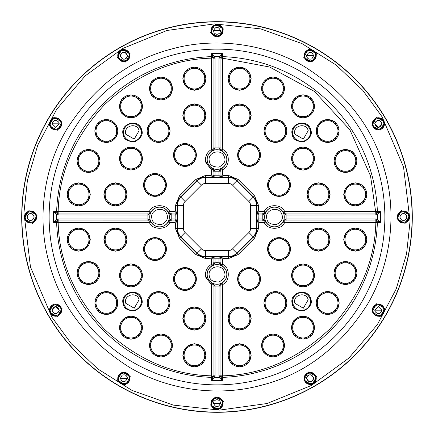 <?xml version="1.0" encoding="UTF-8"?>
<svg xmlns="http://www.w3.org/2000/svg" width="434" height="434" viewBox="0 0 434 434"><rect width="100%" height="100%" fill="white"/><g stroke="black" fill="none" stroke-linecap="round" stroke-linejoin="round"><path stroke-width="0.65" d="M195.251 154.981A10.313 10.313 0 0 1 184.938 165.3A10.313 10.313 0 0 1 174.625 154.981A10.313 10.313 0 0 1 184.938 144.668A10.313 10.313 0 0 1 195.251 154.981M204.734 115.498A10.313 10.313 0 0 1 194.421 125.811A10.313 10.313 0 0 1 184.103 115.498A10.313 10.313 0 0 1 194.421 105.18A10.313 10.313 0 0 1 204.734 115.498M168.897 130.976A10.313 10.313 0 0 1 158.578 141.289A10.313 10.313 0 0 1 148.265 130.976A10.313 10.313 0 0 1 158.578 120.663A10.313 10.313 0 0 1 168.897 130.976M165.3 184.938A10.313 10.313 0 0 1 154.981 195.251A10.313 10.313 0 0 1 144.668 184.938A10.313 10.313 0 0 1 154.981 174.625A10.313 10.313 0 0 1 165.3 184.938M141.289 158.578A10.313 10.313 0 0 1 130.976 168.897A10.313 10.313 0 0 1 120.663 158.578A10.313 10.313 0 0 1 130.976 148.265A10.313 10.313 0 0 1 141.289 158.578M125.811 194.421A10.313 10.313 0 0 1 115.498 204.734A10.313 10.313 0 0 1 105.18 194.421A10.313 10.313 0 0 1 115.498 184.103A10.313 10.313 0 0 1 125.811 194.421M88.992 194.421A10.313 10.313 0 0 1 78.679 204.734A10.313 10.313 0 0 1 68.36 194.421A10.313 10.313 0 0 1 78.679 184.103A10.313 10.313 0 0 1 88.992 194.421M98.843 160.971A10.313 10.313 0 0 1 88.531 171.284A10.313 10.313 0 0 1 78.218 160.971A10.313 10.313 0 0 1 88.531 150.658A10.313 10.313 0 0 1 98.843 160.971M116.654 130.992A10.313 10.313 0 0 1 106.335 141.305A10.313 10.313 0 0 1 96.022 130.992A10.313 10.313 0 0 1 106.335 120.679A10.313 10.313 0 0 1 116.654 130.992M141.305 106.335A10.313 10.313 0 0 1 130.992 116.654A10.313 10.313 0 0 1 120.679 106.335A10.313 10.313 0 0 1 130.992 96.022A10.313 10.313 0 0 1 141.305 106.335M171.284 88.531A10.313 10.313 0 0 1 160.971 98.843A10.313 10.313 0 0 1 150.658 88.531A10.313 10.313 0 0 1 160.971 78.218A10.313 10.313 0 0 1 171.284 88.531M204.734 78.679A10.313 10.313 0 0 1 194.421 88.992A10.313 10.313 0 0 1 184.103 78.679A10.313 10.313 0 0 1 194.421 68.36A10.313 10.313 0 0 1 204.734 78.679M115.498 249.897A10.313 10.313 0 0 0 125.811 239.579A10.313 10.313 0 0 0 115.498 229.266A10.313 10.313 0 0 0 105.18 239.579A10.313 10.313 0 0 0 115.498 249.897M78.679 249.897A10.313 10.313 0 0 0 88.992 239.579A10.313 10.313 0 0 0 78.679 229.266A10.313 10.313 0 0 0 68.36 239.579A10.313 10.313 0 0 0 78.679 249.897M194.421 365.64A10.313 10.313 0 0 0 204.734 355.321A10.313 10.313 0 0 0 194.421 345.008A10.313 10.313 0 0 0 184.103 355.321A10.313 10.313 0 0 0 194.421 365.64M160.971 355.782A10.313 10.313 0 0 0 171.284 345.469A10.313 10.313 0 0 0 160.971 335.156A10.313 10.313 0 0 0 150.658 345.469A10.313 10.313 0 0 0 160.971 355.782M130.992 337.977A10.313 10.313 0 0 0 141.305 327.665A10.313 10.313 0 0 0 130.992 317.346A10.313 10.313 0 0 0 120.679 327.665A10.313 10.313 0 0 0 130.992 337.977M106.335 313.321A10.313 10.313 0 0 0 116.654 303.008A10.313 10.313 0 0 0 106.335 292.695A10.313 10.313 0 0 0 96.022 303.008A10.313 10.313 0 0 0 106.335 313.321M88.531 283.342A10.313 10.313 0 0 0 98.843 273.029A10.313 10.313 0 0 0 88.531 262.716A10.313 10.313 0 0 0 78.218 273.029A10.313 10.313 0 0 0 88.531 283.342M130.976 285.735A10.313 10.313 0 0 0 141.289 275.422A10.313 10.313 0 0 0 130.976 265.103A10.313 10.313 0 0 0 120.663 275.422A10.313 10.313 0 0 0 130.976 285.735M154.981 259.375A10.313 10.313 0 0 0 165.3 249.062A10.313 10.313 0 0 0 154.981 238.749A10.313 10.313 0 0 0 144.668 249.062A10.313 10.313 0 0 0 154.981 259.375M158.578 313.337A10.313 10.313 0 0 0 168.897 303.024A10.313 10.313 0 0 0 158.578 292.711A10.313 10.313 0 0 0 148.265 303.024A10.313 10.313 0 0 0 158.578 313.337M194.421 328.82A10.313 10.313 0 0 0 204.734 318.502A10.313 10.313 0 0 0 194.421 308.189A10.313 10.313 0 0 0 184.103 318.502A10.313 10.313 0 0 0 194.421 328.82M184.938 289.332A10.313 10.313 0 0 0 195.251 279.019A10.313 10.313 0 0 0 184.938 268.7A10.313 10.313 0 0 0 174.625 279.019A10.313 10.313 0 0 0 184.938 289.332M238.749 279.019A10.313 10.313 0 0 1 249.062 268.7A10.313 10.313 0 0 1 259.375 279.019A10.313 10.313 0 0 1 249.062 289.332A10.313 10.313 0 0 1 238.749 279.019M229.266 318.502A10.313 10.313 0 0 1 239.579 308.189A10.313 10.313 0 0 1 249.897 318.502A10.313 10.313 0 0 1 239.579 328.82A10.313 10.313 0 0 1 229.266 318.502M265.103 303.024A10.313 10.313 0 0 1 275.422 292.711A10.313 10.313 0 0 1 285.735 303.024A10.313 10.313 0 0 1 275.422 313.337A10.313 10.313 0 0 1 265.103 303.024M268.7 249.062A10.313 10.313 0 0 1 279.019 238.749A10.313 10.313 0 0 1 289.332 249.062A10.313 10.313 0 0 1 279.019 259.375A10.313 10.313 0 0 1 268.7 249.062M292.711 275.422A10.313 10.313 0 0 1 303.024 265.103A10.313 10.313 0 0 1 313.337 275.422A10.313 10.313 0 0 1 303.024 285.735A10.313 10.313 0 0 1 292.711 275.422M335.156 273.029A10.313 10.313 0 0 1 345.469 262.716A10.313 10.313 0 0 1 355.782 273.029A10.313 10.313 0 0 1 345.469 283.342A10.313 10.313 0 0 1 335.156 273.029M317.346 303.008A10.313 10.313 0 0 1 327.665 292.695A10.313 10.313 0 0 1 337.977 303.008A10.313 10.313 0 0 1 327.665 313.321A10.313 10.313 0 0 1 317.346 303.008M292.695 327.665A10.313 10.313 0 0 1 303.008 317.346A10.313 10.313 0 0 1 313.321 327.665A10.313 10.313 0 0 1 303.008 337.977A10.313 10.313 0 0 1 292.695 327.665M262.716 345.469A10.313 10.313 0 0 1 273.029 335.156A10.313 10.313 0 0 1 283.342 345.469A10.313 10.313 0 0 1 273.029 355.782A10.313 10.313 0 0 1 262.716 345.469M229.266 355.321A10.313 10.313 0 0 1 239.579 345.008A10.313 10.313 0 0 1 249.897 355.321A10.313 10.313 0 0 1 239.579 365.64A10.313 10.313 0 0 1 229.266 355.321M345.008 239.579A10.313 10.313 0 0 1 355.321 229.266A10.313 10.313 0 0 1 365.64 239.579A10.313 10.313 0 0 1 355.321 249.897A10.313 10.313 0 0 1 345.008 239.579M308.189 239.579A10.313 10.313 0 0 1 318.502 229.266A10.313 10.313 0 0 1 328.82 239.579A10.313 10.313 0 0 1 318.502 249.897A10.313 10.313 0 0 1 308.189 239.579M239.579 68.36A10.313 10.313 0 0 0 229.266 78.679A10.313 10.313 0 0 0 239.579 88.992A10.313 10.313 0 0 0 249.897 78.679A10.313 10.313 0 0 0 239.579 68.36M273.029 78.218A10.313 10.313 0 0 0 262.716 88.531A10.313 10.313 0 0 0 273.029 98.843A10.313 10.313 0 0 0 283.342 88.531A10.313 10.313 0 0 0 273.029 78.218M303.008 96.022A10.313 10.313 0 0 0 292.695 106.335A10.313 10.313 0 0 0 303.008 116.654A10.313 10.313 0 0 0 313.321 106.335A10.313 10.313 0 0 0 303.008 96.022M327.665 120.679A10.313 10.313 0 0 0 317.346 130.992A10.313 10.313 0 0 0 327.665 141.305A10.313 10.313 0 0 0 337.977 130.992A10.313 10.313 0 0 0 327.665 120.679M345.469 150.658A10.313 10.313 0 0 0 335.156 160.971A10.313 10.313 0 0 0 345.469 171.284A10.313 10.313 0 0 0 355.782 160.971A10.313 10.313 0 0 0 345.469 150.658M355.321 184.103A10.313 10.313 0 0 0 345.008 194.421A10.313 10.313 0 0 0 355.321 204.734A10.313 10.313 0 0 0 365.64 194.421A10.313 10.313 0 0 0 355.321 184.103M318.502 184.103A10.313 10.313 0 0 0 308.189 194.421A10.313 10.313 0 0 0 318.502 204.734A10.313 10.313 0 0 0 328.82 194.421A10.313 10.313 0 0 0 318.502 184.103M303.024 148.265A10.313 10.313 0 0 0 292.711 158.578A10.313 10.313 0 0 0 303.024 168.897A10.313 10.313 0 0 0 313.337 158.578A10.313 10.313 0 0 0 303.024 148.265M279.019 174.625A10.313 10.313 0 0 0 268.7 184.938A10.313 10.313 0 0 0 279.019 195.251A10.313 10.313 0 0 0 289.332 184.938A10.313 10.313 0 0 0 279.019 174.625M275.422 120.663A10.313 10.313 0 0 0 265.103 130.976A10.313 10.313 0 0 0 275.422 141.289A10.313 10.313 0 0 0 285.735 130.976A10.313 10.313 0 0 0 275.422 120.663M239.579 105.18A10.313 10.313 0 0 0 229.266 115.498A10.313 10.313 0 0 0 239.579 125.811A10.313 10.313 0 0 0 249.897 115.498A10.313 10.313 0 0 0 239.579 105.18M249.062 144.668A10.313 10.313 0 0 0 238.749 154.981A10.313 10.313 0 0 0 249.062 165.3A10.313 10.313 0 0 0 259.375 154.981A10.313 10.313 0 0 0 249.062 144.668M28.356 267.55A195.3 195.3 0 0 1 166.45 28.356A195.3 195.3 0 0 1 405.644 166.45A195.3 195.3 0 0 1 267.55 405.644A195.3 195.3 0 0 1 28.356 267.55M118.596 379.783C120.191 386.813 131.214 383.412 129.061 376.978C127.466 369.947 116.442 373.349 118.596 379.783M211.77 404.743C213.278 411.573 224.335 408.611 222.23 401.944C220.722 395.114 209.665 398.076 211.77 404.743M304.939 379.783C306.29 386.428 317.536 383.862 315.404 376.978C314.053 370.327 302.807 372.893 304.939 379.783M373.148 311.574C374.743 318.605 385.766 315.203 383.613 308.769C382.018 301.738 370.989 305.14 373.148 311.574M398.114 218.4C399.627 225.23 410.678 222.268 408.573 215.6C407.065 208.77 396.009 211.732 398.114 218.4M373.148 125.231C374.499 131.882 385.745 129.31 383.613 122.426C382.262 115.775 371.01 118.346 373.148 125.231M304.939 57.022C306.534 64.053 317.558 60.651 315.404 54.217C313.809 47.187 302.786 50.588 304.939 57.022M211.77 32.056C213.278 38.886 224.335 35.924 222.23 29.257C220.722 22.427 209.665 25.389 211.77 32.056M118.596 57.022C119.947 63.673 131.193 61.107 129.061 54.217C127.71 47.572 116.464 50.138 118.596 57.022M50.387 125.231C51.982 132.262 63.011 128.86 60.852 122.426C59.257 115.395 48.234 118.797 50.387 125.231M25.427 218.4C26.935 225.23 37.991 222.268 35.886 215.6C34.373 208.77 23.322 211.732 25.427 218.4M50.387 311.574C51.738 318.225 62.99 315.654 60.852 308.769C59.501 302.118 48.255 304.69 50.387 311.574M48.939 262.033C37.791 222.458 41.74 171.962 66.321 130.005C93.635 86.914 128.849 59.892 171.967 48.939C211.542 37.791 262.038 41.74 303.995 66.321C347.086 93.635 374.108 128.849 385.061 171.967C396.209 211.542 392.26 262.038 367.679 303.995C340.364 347.086 305.151 374.108 262.033 385.061C222.458 396.209 171.962 392.26 130.005 367.679C86.914 340.364 59.892 305.151 48.939 262.033M219.127 170.274L218.969 171.202L215.031 171.202L214.873 170.274L212.231 168.132A9.819 9.819 0 0 0 221.769 168.132L219.127 170.274L220.933 169.667L221.926 168.18A9.939 9.939 0 0 0 221.926 150.918L222.718 149.529L222.55 56.632L222.354 53.507L219.23 56.496L221.042 57.098L222.354 53.507A163.58 163.58 0 0 0 211.646 53.507L213.029 57.559L214.949 57.19L215.031 58.161L215.031 147.896L220.939 147.896L220.939 58.161L222.512 58.161L269.574 67.01L314.449 91.444L349.896 129.831L370.517 175.862L375.839 213.061L376.441 213.029L376.81 214.949L286.104 215.031L286.104 220.939L375.839 220.939L375.839 222.512L377.368 222.55L380.493 222.354L377.504 219.23L376.907 221.036L380.493 222.354A163.58 163.58 0 0 0 380.493 211.646L376.441 213.029L377.368 211.45L284.818 211.488L284.818 213.078L283.082 212.074A9.939 9.939 0 0 0 265.82 212.074L264.333 213.067L263.726 214.873L265.868 212.231A9.819 9.819 0 0 0 264.632 217A9.814 9.814 0 0 1 283.934 214.461A9.814 9.814 0 0 1 284.265 217A9.819 9.819 0 0 0 283.039 212.231L285.442 214.944A1.996 0.629 -92.1 0 0 284.818 213.078L286.104 213.061L286.104 215.031L285.442 214.944M220.939 57.901L218.969 58.161L219.051 57.19L220.971 57.559L220.939 57.901M57.19 219.051L58.161 218.969L58.161 220.939L149.182 220.922L149.182 222.512L58.161 222.512L58.161 220.939L57.559 220.971L57.19 219.051L56.496 219.23L53.507 222.354L58.161 222.512C59.084 261.474 74.572 297.095 104.616 329.384C136.905 359.428 172.526 374.916 211.488 375.839L211.646 380.493L214.77 377.504L219.23 377.504L221.042 376.902L220.971 376.441L222.55 377.368L222.512 375.839L220.939 375.839L220.971 376.441L219.051 376.81L219.23 377.504L222.354 380.493L222.55 377.368A160.466 160.466 0 0 0 377.368 222.55L376.441 220.966L375.839 220.939L375.839 218.969L376.81 219.051L376.441 220.966L376.907 221.036M214.949 57.19L214.77 56.496L211.646 53.507L211.488 58.161C172.526 59.084 136.905 74.572 104.616 104.616C74.572 136.905 59.084 172.526 58.161 211.488L53.507 211.646L56.496 214.77L57.093 212.964L53.507 211.646A163.58 163.58 0 0 0 53.507 222.354L57.559 220.971L56.632 222.55A160.466 160.466 0 0 0 211.45 377.368L213.061 376.099L211.488 375.839L211.488 284.818L213.078 284.818L214.944 285.442L212.231 283.039L213.067 284.568L214.873 285.181M148.558 219.056A1.996 0.629 87.9 0 0 149.182 220.922L150.961 221.769L149.556 219.68L147.896 218.969L147.896 215.031L57.19 214.949L57.559 213.034L58.161 213.061L58.161 211.488L149.182 211.488L149.182 213.078L148.558 214.944L150.961 212.231L149.432 213.067L148.819 214.873M215.031 58.161L213.061 58.161L213.078 149.182L211.488 149.182L211.488 58.161L213.061 57.901L211.45 56.632A160.466 160.466 0 0 0 56.632 211.45L57.559 213.034L57.093 212.964M275.422 119.377L268.462 121.699L263.823 130.976L268.462 140.253L275.422 142.574L282.377 140.253L287.015 130.976L282.377 121.699L275.422 119.377M239.579 103.9L232.624 106.216L227.986 115.498L232.624 124.775L239.579 127.091L246.539 124.775L251.177 115.498L246.539 106.216L239.579 103.9M355.321 182.822L348.366 185.139L343.728 194.421L348.366 203.698L355.321 206.014L362.281 203.698L366.92 194.421L362.281 185.139L355.321 182.822M239.579 67.08L232.624 69.397L227.986 78.679L232.624 87.956L239.579 90.272L246.539 87.956L251.177 78.679L246.539 69.397L239.579 67.08M318.502 182.822L311.547 185.139L306.909 194.421L311.547 203.698L318.502 206.014L325.462 203.698L330.1 194.421L325.462 185.139L318.502 182.822M303.024 146.985L296.064 149.301L291.426 158.578L296.064 167.86L303.024 170.177L309.984 167.86L314.623 158.578L309.984 149.301L303.024 146.985M249.062 143.388L242.101 145.705L237.463 154.981L242.101 164.258L249.062 166.58L256.017 164.258L260.655 154.981L256.017 145.705L249.062 143.388M345.469 149.377L338.509 151.694L333.871 160.971L338.509 170.247L345.469 172.569L352.43 170.247L357.068 160.971L352.43 151.694L345.469 149.377M279.019 173.345L272.058 175.661L267.42 184.938L272.058 194.215L279.019 196.537L285.973 194.215L290.612 184.938L285.973 175.661L279.019 173.345M327.665 119.399L320.704 121.715L316.066 130.992L320.704 140.269L327.665 142.591L334.619 140.269L339.258 130.992L334.619 121.715L327.665 119.399M273.029 76.932L266.069 79.254L261.431 88.531L266.069 97.807L273.029 100.129L279.984 97.807L284.623 88.531L279.984 79.254L273.029 76.932M303.008 94.742L296.048 97.059L291.409 106.335L296.048 115.618L303.008 117.934L309.963 115.618L314.601 106.335L309.963 97.059L303.008 94.742M130.976 287.015L137.936 284.699L142.574 275.422L137.936 266.14L130.976 263.823L124.015 266.14L119.377 275.422L124.015 284.699L130.976 287.015M88.531 284.623L95.491 282.306L100.129 273.029L95.491 263.753L88.531 261.431L81.57 263.753L76.932 273.029L81.57 282.306L88.531 284.623M106.335 314.601L113.296 312.285L117.934 303.008L113.296 293.731L106.335 291.409L99.381 293.731L94.742 303.008L99.381 312.285L106.335 314.601M154.981 260.655L161.942 258.339L166.58 249.062L161.942 239.785L154.981 237.463L148.027 239.785L143.388 249.062L148.027 258.339L154.981 260.655M78.679 251.177L85.634 248.861L90.272 239.579L85.634 230.302L78.679 227.986L71.718 230.302L67.08 239.579L71.718 248.861L78.679 251.177M184.938 290.612L191.899 288.295L196.537 279.019L191.899 269.742L184.938 267.42L177.983 269.742L173.345 279.019L177.983 288.295L184.938 290.612M115.498 251.177L122.453 248.861L127.091 239.579L122.453 230.302L115.498 227.986L108.538 230.302L103.9 239.579L108.538 248.861L115.498 251.177M194.421 366.92L201.376 364.603L206.014 355.321L201.376 346.044L194.421 343.728L187.461 346.044L182.822 355.321L187.461 364.603L194.421 366.92M130.992 339.258L137.952 336.941L142.591 327.665L137.952 318.382L130.992 316.066L124.037 318.382L119.399 327.665L124.037 336.941L130.992 339.258M158.578 314.623L165.538 312.301L170.177 303.024L165.538 293.747L158.578 291.426L151.623 293.747L146.985 303.024L151.623 312.301L158.578 314.623M160.971 357.068L167.931 354.746L172.569 345.469L167.931 336.193L160.971 333.871L154.016 336.193L149.377 345.469L154.016 354.746L160.971 357.068M194.421 330.1L201.376 327.784L206.014 318.502L201.376 309.225L194.421 306.909L187.461 309.225L182.822 318.502L187.461 327.784L194.421 330.1M211.488 149.182L211.282 149.529C206.568 152.649 204.756 156.983 205.857 162.533L211.488 169.916L211.488 175.092L211.087 175.488L205.412 175.488L195.843 179.454L179.454 195.843L175.488 205.412L175.488 211.087L175.092 211.488L169.569 211.282C166.954 203.861 152.144 203.861 149.529 211.282L150.961 212.231A9.819 9.819 0 0 0 149.73 217A9.814 9.814 0 0 1 169.027 214.461A9.814 9.814 0 0 1 169.363 217A9.819 9.819 0 0 0 168.132 212.231L170.274 214.873L169.667 213.067L168.18 212.074A9.939 9.939 0 0 0 150.918 212.074L149.432 213.067L147.896 213.061L147.896 215.031L148.558 214.944M214.873 263.726L213.067 264.333L212.231 265.868L214.873 263.726L215.031 262.798L216.984 262.635L218.969 262.798L219.127 263.726L221.769 265.868L220.933 264.333L219.127 263.726M330.1 239.579L327.784 232.624L318.502 227.986L309.225 232.624L306.909 239.579L309.225 246.539L318.502 251.177L327.784 246.539L330.1 239.579M366.92 239.579L364.603 232.624L355.321 227.986L346.044 232.624L343.728 239.579L346.044 246.539L355.321 251.177L364.603 246.539L366.92 239.579M251.177 355.321L248.861 348.366L239.579 343.728L230.302 348.366L227.986 355.321L230.302 362.281L239.579 366.92L248.861 362.281L251.177 355.321M284.623 345.469L282.306 338.509L273.029 333.871L263.753 338.509L261.431 345.469L263.753 352.43L273.029 357.068L282.306 352.43L284.623 345.469M314.601 327.665L312.285 320.704L303.008 316.066L293.731 320.704L291.409 327.665L293.731 334.619L303.008 339.258L312.285 334.619L314.601 327.665M339.258 303.008L336.941 296.048L327.665 291.409L318.382 296.048L316.066 303.008L318.382 309.963L327.665 314.601L336.941 309.963L339.258 303.008M357.068 273.029L354.746 266.069L345.469 261.431L336.193 266.069L333.871 273.029L336.193 279.984L345.469 284.623L354.746 279.984L357.068 273.029M314.623 275.422L312.301 268.462L303.024 263.823L293.747 268.462L291.426 275.422L293.747 282.377L303.024 287.015L312.301 282.377L314.623 275.422M290.612 249.062L288.295 242.101L279.019 237.463L269.742 242.101L267.42 249.062L269.742 256.017L279.019 260.655L288.295 256.017L290.612 249.062M287.015 303.024L284.699 296.064L275.422 291.426L266.14 296.064L263.823 303.024L266.14 309.984L275.422 314.623L284.699 309.984L287.015 303.024M251.177 318.502L248.861 311.547L239.579 306.909L230.302 311.547L227.986 318.502L230.302 325.462L239.579 330.1L248.861 325.462L251.177 318.502M260.655 279.019L258.339 272.058L249.062 267.42L239.785 272.058L237.463 279.019L239.785 285.973L249.062 290.612L258.339 285.973L260.655 279.019M182.822 78.679L185.139 85.634L194.421 90.272L203.698 85.634L206.014 78.679L203.698 71.718L194.421 67.08L185.139 71.718L182.822 78.679M149.377 88.531L151.694 95.491L160.971 100.129L170.247 95.491L172.569 88.531L170.247 81.57L160.971 76.932L151.694 81.57L149.377 88.531M119.399 106.335L121.715 113.296L130.992 117.934L140.269 113.296L142.591 106.335L140.269 99.381L130.992 94.742L121.715 99.381L119.399 106.335M94.742 130.992L97.059 137.952L106.335 142.591L115.618 137.952L117.934 130.992L115.618 124.037L106.335 119.399L97.059 124.037L94.742 130.992M76.932 160.971L79.254 167.931L88.531 172.569L97.807 167.931L100.129 160.971L97.807 154.016L88.531 149.377L79.254 154.016L76.932 160.971M67.08 194.421L69.397 201.376L78.679 206.014L87.956 201.376L90.272 194.421L87.956 187.461L78.679 182.822L69.397 187.461L67.08 194.421M103.9 194.421L106.216 201.376L115.498 206.014L124.775 201.376L127.091 194.421L124.775 187.461L115.498 182.822L106.216 187.461L103.9 194.421M119.377 158.578L121.699 165.538L130.976 170.177L140.253 165.538L142.574 158.578L140.253 151.623L130.976 146.985L121.699 151.623L119.377 158.578M143.388 184.938L145.705 191.899L154.981 196.537L164.258 191.899L166.58 184.938L164.258 177.983L154.981 173.345L145.705 177.983L143.388 184.938M146.985 130.976L149.301 137.936L158.578 142.574L167.86 137.936L170.177 130.976L167.86 124.015L158.578 119.377L149.301 124.015L146.985 130.976M182.822 115.498L185.139 122.453L194.421 127.091L203.698 122.453L206.014 115.498L203.698 108.538L194.421 103.9L185.139 108.538L182.822 115.498M173.345 154.981L175.661 161.942L184.938 166.58L194.215 161.942L196.537 154.981L194.215 148.027L184.938 143.388L175.661 148.027L173.345 154.981M173.529 154.981A11.414 11.414 0 0 1 184.938 143.573A11.414 11.414 0 0 1 196.352 154.981A11.414 11.414 0 0 1 184.938 166.396A11.414 11.414 0 0 1 173.529 154.981M183.007 115.498A11.414 11.414 0 0 1 194.421 104.084A11.414 11.414 0 0 1 205.83 115.498A11.414 11.414 0 0 1 194.421 126.907A11.414 11.414 0 0 1 183.007 115.498M147.169 130.976A11.414 11.414 0 0 1 158.578 119.562A11.414 11.414 0 0 1 169.992 130.976A11.414 11.414 0 0 1 158.578 142.39A11.414 11.414 0 0 1 147.169 130.976M143.573 184.938A11.414 11.414 0 0 1 154.981 173.529A11.414 11.414 0 0 1 166.396 184.938A11.414 11.414 0 0 1 154.981 196.352A11.414 11.414 0 0 1 143.573 184.938M119.562 158.578A11.414 11.414 0 0 1 130.976 147.169A11.414 11.414 0 0 1 142.39 158.578A11.414 11.414 0 0 1 130.976 169.992A11.414 11.414 0 0 1 119.562 158.578M104.084 194.421A11.414 11.414 0 0 1 115.498 183.007A11.414 11.414 0 0 1 126.907 194.421A11.414 11.414 0 0 1 115.498 205.83A11.414 11.414 0 0 1 104.084 194.421M67.265 194.421A11.414 11.414 0 0 1 78.679 183.007A11.414 11.414 0 0 1 90.088 194.421A11.414 11.414 0 0 1 78.679 205.83A11.414 11.414 0 0 1 67.265 194.421M77.116 160.971A11.414 11.414 0 0 1 88.531 149.562A11.414 11.414 0 0 1 99.945 160.971A11.414 11.414 0 0 1 88.531 172.385A11.414 11.414 0 0 1 77.116 160.971M94.927 130.992A11.414 11.414 0 0 1 106.335 119.583A11.414 11.414 0 0 1 117.75 130.992A11.414 11.414 0 0 1 106.335 142.406A11.414 11.414 0 0 1 94.927 130.992M119.583 106.335A11.414 11.414 0 0 1 130.992 94.927A11.414 11.414 0 0 1 142.406 106.335A11.414 11.414 0 0 1 130.992 117.75A11.414 11.414 0 0 1 119.583 106.335M149.562 88.531A11.414 11.414 0 0 1 160.971 77.116A11.414 11.414 0 0 1 172.385 88.531A11.414 11.414 0 0 1 160.971 99.945A11.414 11.414 0 0 1 149.562 88.531M183.007 78.679A11.414 11.414 0 0 1 194.421 67.265A11.414 11.414 0 0 1 205.83 78.679A11.414 11.414 0 0 1 194.421 90.088A11.414 11.414 0 0 1 183.007 78.679M104.084 239.579A11.414 11.414 0 0 1 115.498 228.17A11.414 11.414 0 0 1 126.907 239.579A11.414 11.414 0 0 1 115.498 250.993A11.414 11.414 0 0 1 104.084 239.579M67.265 239.579A11.414 11.414 0 0 1 78.679 228.17A11.414 11.414 0 0 1 90.088 239.579A11.414 11.414 0 0 1 78.679 250.993A11.414 11.414 0 0 1 67.265 239.579M183.007 355.321A11.414 11.414 0 0 1 194.421 343.912A11.414 11.414 0 0 1 205.83 355.321A11.414 11.414 0 0 1 194.421 366.735A11.414 11.414 0 0 1 183.007 355.321M149.562 345.469A11.414 11.414 0 0 1 160.971 334.055A11.414 11.414 0 0 1 172.385 345.469A11.414 11.414 0 0 1 160.971 356.884A11.414 11.414 0 0 1 149.562 345.469M119.583 327.665A11.414 11.414 0 0 1 130.992 316.25A11.414 11.414 0 0 1 142.406 327.665A11.414 11.414 0 0 1 130.992 339.073A11.414 11.414 0 0 1 119.583 327.665M94.927 303.008A11.414 11.414 0 0 1 106.335 291.594A11.414 11.414 0 0 1 117.75 303.008A11.414 11.414 0 0 1 106.335 314.417A11.414 11.414 0 0 1 94.927 303.008M77.116 273.029A11.414 11.414 0 0 1 88.531 261.615A11.414 11.414 0 0 1 99.945 273.029A11.414 11.414 0 0 1 88.531 284.438A11.414 11.414 0 0 1 77.116 273.029M119.562 275.422A11.414 11.414 0 0 1 130.976 264.008A11.414 11.414 0 0 1 142.39 275.422A11.414 11.414 0 0 1 130.976 286.831A11.414 11.414 0 0 1 119.562 275.422M143.573 249.062A11.414 11.414 0 0 1 154.981 237.648A11.414 11.414 0 0 1 166.396 249.062A11.414 11.414 0 0 1 154.981 260.471A11.414 11.414 0 0 1 143.573 249.062M147.169 303.024A11.414 11.414 0 0 1 158.578 291.61A11.414 11.414 0 0 1 169.992 303.024A11.414 11.414 0 0 1 158.578 314.438A11.414 11.414 0 0 1 147.169 303.024M183.007 318.502A11.414 11.414 0 0 1 194.421 307.093A11.414 11.414 0 0 1 205.83 318.502A11.414 11.414 0 0 1 194.421 329.916A11.414 11.414 0 0 1 183.007 318.502M173.529 279.019A11.414 11.414 0 0 1 184.938 267.604A11.414 11.414 0 0 1 196.352 279.019A11.414 11.414 0 0 1 184.938 290.427A11.414 11.414 0 0 1 173.529 279.019M237.648 279.019A11.414 11.414 0 0 1 249.062 267.604A11.414 11.414 0 0 1 260.471 279.019A11.414 11.414 0 0 1 249.062 290.427A11.414 11.414 0 0 1 237.648 279.019M228.17 318.502A11.414 11.414 0 0 1 239.579 307.093A11.414 11.414 0 0 1 250.993 318.502A11.414 11.414 0 0 1 239.579 329.916A11.414 11.414 0 0 1 228.17 318.502M264.008 303.024A11.414 11.414 0 0 1 275.422 291.61A11.414 11.414 0 0 1 286.831 303.024A11.414 11.414 0 0 1 275.422 314.438A11.414 11.414 0 0 1 264.008 303.024M267.604 249.062A11.414 11.414 0 0 1 279.019 237.648A11.414 11.414 0 0 1 290.427 249.062A11.414 11.414 0 0 1 279.019 260.471A11.414 11.414 0 0 1 267.604 249.062M291.61 275.422A11.414 11.414 0 0 1 303.024 264.008A11.414 11.414 0 0 1 314.438 275.422A11.414 11.414 0 0 1 303.024 286.831A11.414 11.414 0 0 1 291.61 275.422M334.055 273.029A11.414 11.414 0 0 1 345.469 261.615A11.414 11.414 0 0 1 356.884 273.029A11.414 11.414 0 0 1 345.469 284.438A11.414 11.414 0 0 1 334.055 273.029M316.25 303.008A11.414 11.414 0 0 1 327.665 291.594A11.414 11.414 0 0 1 339.073 303.008A11.414 11.414 0 0 1 327.665 314.417A11.414 11.414 0 0 1 316.25 303.008M291.594 327.665A11.414 11.414 0 0 1 303.008 316.25A11.414 11.414 0 0 1 314.417 327.665A11.414 11.414 0 0 1 303.008 339.073A11.414 11.414 0 0 1 291.594 327.665M261.615 345.469A11.414 11.414 0 0 1 273.029 334.055A11.414 11.414 0 0 1 284.438 345.469A11.414 11.414 0 0 1 273.029 356.884A11.414 11.414 0 0 1 261.615 345.469M228.17 355.321A11.414 11.414 0 0 1 239.579 343.912A11.414 11.414 0 0 1 250.993 355.321A11.414 11.414 0 0 1 239.579 366.735A11.414 11.414 0 0 1 228.17 355.321M343.912 239.579A11.414 11.414 0 0 1 355.321 228.17A11.414 11.414 0 0 1 366.735 239.579A11.414 11.414 0 0 1 355.321 250.993A11.414 11.414 0 0 1 343.912 239.579M307.093 239.579A11.414 11.414 0 0 1 318.502 228.17A11.414 11.414 0 0 1 329.916 239.579A11.414 11.414 0 0 1 318.502 250.993A11.414 11.414 0 0 1 307.093 239.579M228.17 78.679A11.414 11.414 0 0 1 239.579 67.265A11.414 11.414 0 0 1 250.993 78.679A11.414 11.414 0 0 1 239.579 90.088A11.414 11.414 0 0 1 228.17 78.679M261.615 88.531A11.414 11.414 0 0 1 273.029 77.116A11.414 11.414 0 0 1 284.438 88.531A11.414 11.414 0 0 1 273.029 99.945A11.414 11.414 0 0 1 261.615 88.531M291.594 106.335A11.414 11.414 0 0 1 303.008 94.927A11.414 11.414 0 0 1 314.417 106.335A11.414 11.414 0 0 1 303.008 117.75A11.414 11.414 0 0 1 291.594 106.335M316.25 130.992A11.414 11.414 0 0 1 327.665 119.583A11.414 11.414 0 0 1 339.073 130.992A11.414 11.414 0 0 1 327.665 142.406A11.414 11.414 0 0 1 316.25 130.992M334.055 160.971A11.414 11.414 0 0 1 345.469 149.562A11.414 11.414 0 0 1 356.884 160.971A11.414 11.414 0 0 1 345.469 172.385A11.414 11.414 0 0 1 334.055 160.971M343.912 194.421A11.414 11.414 0 0 1 355.321 183.007A11.414 11.414 0 0 1 366.735 194.421A11.414 11.414 0 0 1 355.321 205.83A11.414 11.414 0 0 1 343.912 194.421M307.093 194.421A11.414 11.414 0 0 1 318.502 183.007A11.414 11.414 0 0 1 329.916 194.421A11.414 11.414 0 0 1 318.502 205.83A11.414 11.414 0 0 1 307.093 194.421M291.61 158.578A11.414 11.414 0 0 1 303.024 147.169A11.414 11.414 0 0 1 314.438 158.578A11.414 11.414 0 0 1 303.024 169.992A11.414 11.414 0 0 1 291.61 158.578M267.604 184.938A11.414 11.414 0 0 1 279.019 173.529A11.414 11.414 0 0 1 290.427 184.938A11.414 11.414 0 0 1 279.019 196.352A11.414 11.414 0 0 1 267.604 184.938M264.008 130.976A11.414 11.414 0 0 1 275.422 119.562A11.414 11.414 0 0 1 286.831 130.976A11.414 11.414 0 0 1 275.422 142.39A11.414 11.414 0 0 1 264.008 130.976M228.17 115.498A11.414 11.414 0 0 1 239.579 104.084A11.414 11.414 0 0 1 250.993 115.498A11.414 11.414 0 0 1 239.579 126.907A11.414 11.414 0 0 1 228.17 115.498M237.648 154.981A11.414 11.414 0 0 1 249.062 143.573A11.414 11.414 0 0 1 260.471 154.981A11.414 11.414 0 0 1 249.062 166.396A11.414 11.414 0 0 1 237.648 154.981M127.536 378.377L120.12 378.377L127.536 378.377M120.332 378.377C122.632 382.88 124.965 382.88 127.325 378.377L127.45 378.247C126.793 375.285 125.025 374.265 122.133 375.177L120.332 378.377M220.705 403.343L213.295 403.343L220.705 403.343M213.501 403.343C215.834 407.868 218.166 407.868 220.499 403.343L220.071 401.417C218.025 399.182 215.975 399.182 213.929 401.417L213.501 403.343M313.88 378.377C311.406 383.162 308.937 383.162 306.464 378.377C308.937 373.598 311.406 373.598 313.88 378.377M306.675 378.377C309.035 382.88 311.362 382.88 313.668 378.377L311.867 375.177C308.981 374.265 307.207 375.285 306.55 378.247L306.675 378.377M375.323 311.872L374.754 310.174L378.247 306.55L381.877 310.174C380.526 314.059 378.345 314.623 375.323 311.872M382.083 310.174L374.672 310.174L382.083 310.174M401.548 220L399.719 217L401.548 214C404.461 212.975 406.229 213.973 406.842 217C406.229 220.027 404.461 221.025 401.548 220M407.049 217L399.638 217L407.049 217M378.323 127.325L374.754 123.826L375.323 122.128C378.345 119.377 380.526 119.941 381.877 123.826L378.323 127.325M382.083 123.826C379.614 128.61 377.141 128.61 374.672 123.826C377.141 119.046 379.614 119.046 382.083 123.826M306.675 55.677L306.55 55.753C307.207 58.715 308.975 59.735 311.867 58.823L313.668 55.623C311.368 51.12 309.035 51.12 306.675 55.623L306.675 55.677M313.88 55.623L306.464 55.623L313.88 55.623M214 32.452L213.929 32.583C215.975 34.818 218.025 34.818 220.071 32.583L220.499 30.657C218.166 26.132 215.834 26.132 213.501 30.657L214 32.452M220.705 30.657L213.295 30.657L220.705 30.657M122.128 58.677L122.133 58.823C125.019 59.735 126.793 58.715 127.45 55.753L127.325 55.623C124.965 51.12 122.638 51.12 120.332 55.623L122.128 58.677M127.536 55.623C125.063 60.402 122.594 60.402 120.12 55.623C122.594 50.838 125.063 50.838 127.536 55.623M55.677 127.325L59.246 123.826L58.677 122.128C55.655 119.377 53.474 119.941 52.123 123.826L55.677 127.325M59.328 123.826L51.917 123.826L59.328 123.826M32.452 220L34.281 217L32.452 214C29.539 212.975 27.771 213.973 27.158 217C27.771 220.027 29.539 221.025 32.452 220M34.362 217L26.951 217L34.362 217M58.823 311.867L58.677 311.872C55.655 314.623 53.474 314.059 52.123 310.174L55.753 306.55L59.246 310.174L58.823 311.867M59.328 310.174C56.859 314.954 54.386 314.954 51.917 310.174C54.386 305.39 56.859 305.39 59.328 310.174M219.051 376.81L218.969 375.839L220.939 375.839L220.939 286.104L215.031 286.104L215.031 375.839L214.949 376.81L213.034 376.441L211.646 380.493A163.58 163.58 0 0 0 222.354 380.493L221.042 376.902M218.969 58.161L218.969 147.896L219.127 148.819L220.933 149.432L221.769 150.961L220.933 149.432L220.939 147.896M211.282 149.529L212.074 150.918L213.067 149.432A1.996 0.846 5.8 0 1 214.873 148.819L214.944 148.558A1.996 0.629 177.9 0 0 213.078 149.182L212.074 150.918A9.939 9.939 0 0 0 212.074 168.18L213.067 169.667L214.873 170.274M375.839 218.969L286.104 218.969L285.181 219.127L283.039 221.769A9.819 9.819 0 0 0 284.27 217A9.814 9.814 0 0 1 264.973 219.539A9.814 9.814 0 0 1 264.637 217A9.819 9.819 0 0 0 265.868 221.769L263.726 219.127L264.333 220.933L265.82 221.926A9.939 9.939 0 0 0 283.082 221.926L284.568 220.933L283.082 221.926L284.471 222.718L375.839 222.512C374.916 261.474 359.428 297.095 329.384 329.384C297.095 359.428 261.474 374.916 222.512 375.839L222.718 284.471L221.926 283.082A9.939 9.939 0 0 0 221.926 265.82L221.769 265.868A9.819 9.819 0 0 0 212.231 265.868L212.074 265.82A9.939 9.939 0 0 0 212.074 283.082L212.231 283.039A9.819 9.819 0 0 0 221.769 283.039L220.933 284.568L221.769 283.039L219.056 285.442A1.996 0.629 -2.1 0 0 220.922 284.818L220.933 284.568A1.996 0.846 -174.2 0 1 219.127 285.181M149.182 222.512L149.529 222.718C152.144 230.139 166.954 230.139 169.569 222.718L169.916 222.512L169.916 220.922L171.202 220.939L171.202 218.969L170.54 219.056A1.996 0.629 92.1 0 1 169.916 220.922L168.132 221.769L169.667 220.933L170.274 219.127L168.132 221.769A9.819 9.819 0 0 0 169.368 217A9.814 9.814 0 0 1 150.066 219.539A9.814 9.814 0 0 1 149.735 217A9.819 9.819 0 0 0 150.961 221.769L149.432 220.933A1.996 0.846 -84.2 0 1 148.819 219.127M175.092 211.488L175.206 215.031L175.092 213.061L175.992 212.866L177.208 211.266L175.992 212.866L176.052 214.646L177.208 211.266L177.208 222.734L175.992 221.134L177.208 222.734L176.052 219.354A1.996 0.776 115.4 0 0 175.992 221.134L175.092 220.939L175.092 218.969L171.202 218.969L171.202 213.061L169.667 213.067L168.18 212.074L169.569 211.282M169.916 222.512L175.092 222.512L175.488 222.913L175.488 228.588L179.454 238.157L195.843 254.546L205.412 258.512L215.031 258.908L213.061 258.908L212.866 258.008L211.266 256.792L212.866 258.008L214.646 257.948L211.266 256.792L222.734 256.792L221.134 258.008L222.734 256.792L219.354 257.948A1.996 0.776 25.4 0 0 221.134 258.008L220.939 258.908L218.969 258.908L218.969 262.798L220.939 262.798L220.939 258.908L218.969 258.908M222.718 284.471C230.139 281.856 230.139 267.046 222.718 264.431L222.512 258.908L222.913 258.512L228.588 258.512L238.157 254.546L254.546 238.157L258.512 228.588L258.908 218.969L258.908 220.939L258.008 221.134L257.948 219.354L256.792 222.734L258.008 221.134L256.792 222.734L256.792 211.266L257.948 214.646A1.996 0.776 -64.6 0 0 258.008 212.866L256.912 211.087L258.008 212.866L258.908 213.061L258.908 215.031L263.726 214.873M284.818 211.488L284.471 211.282C281.856 203.861 267.046 203.861 264.431 211.282L258.908 211.488L258.512 211.087L258.512 205.412L254.546 195.843L238.157 179.454L228.588 175.488L222.913 175.488L222.512 175.092L220.939 175.092L220.939 171.202L218.969 171.202L218.969 175.092L220.939 175.092L221.134 175.992L222.913 177.088L221.134 175.992L219.354 176.052L222.734 177.208L211.266 177.208L212.866 175.992L211.266 177.208L214.646 176.052A1.996 0.776 -154.6 0 0 212.866 175.992L213.061 175.092L215.031 175.206L213.061 175.092L213.061 171.202L215.031 171.202L215.031 175.092M139.102 130.667L134.231 139.102L125.795 134.231C123.131 125.752 137.171 121.992 139.102 130.667M170.274 214.873L175.092 215.031M176.052 219.354L175.206 218.969L175.092 220.939L171.202 220.939M175.092 218.969L175.206 215.031L176.052 214.646M219.354 257.948L218.969 258.794L215.031 258.794L214.646 257.948M263.726 219.127L262.798 218.969L262.798 220.939L264.333 220.933L265.82 221.926L264.431 222.718C267.046 230.139 281.856 230.139 284.471 222.718M257.948 214.646L258.794 215.031L258.908 213.061L262.798 213.061L262.798 218.969L258.908 218.969M258.908 215.031L258.794 218.969L257.948 219.354M214.646 176.052L215.031 175.206L218.969 175.206L219.354 176.052M220.939 175.092L218.969 175.092M219.127 148.819L221.769 150.961A9.819 9.819 0 0 0 212.231 150.961L214.873 148.819M213.061 147.896L215.031 147.896L214.944 148.558M214.944 170.54A1.996 0.629 -177.9 0 1 213.078 169.916L213.061 171.202M211.282 169.569L212.074 168.18L213.067 169.667L211.488 169.916M170.54 214.944A1.996 0.629 -92.1 0 0 169.916 213.078L169.916 211.488M147.896 220.939L147.896 218.969L58.161 218.969M215.031 258.908L215.031 262.798L213.061 262.798L213.067 264.333L212.074 265.82L211.282 264.431C206.568 267.556 204.756 271.89 205.857 277.44L207.403 277.022M214.944 263.46A1.996 0.629 177.9 0 0 213.078 264.084L211.488 264.084L211.282 264.431M214.944 285.442L215.031 286.104L213.061 286.104L213.061 375.839L215.031 375.839M205.857 277.44L211.282 284.471L212.074 283.082L213.067 284.568L213.061 286.104M220.939 286.104L220.922 284.818L222.512 284.818M219.056 285.442L218.969 375.839M219.056 263.46A1.996 0.629 2.1 0 1 220.922 264.084L220.939 262.798M222.718 264.431L221.926 265.82L220.933 264.333L222.512 264.084M263.46 219.056A1.996 0.629 87.9 0 0 264.084 220.922L264.084 222.512L264.431 222.718M284.471 211.282L283.082 212.074L284.568 213.067A1.996 0.846 95.8 0 1 285.181 214.873M285.181 219.127L284.818 220.922L285.442 219.056M284.818 222.512L284.818 220.922L286.104 220.939M219.056 148.558L220.922 149.182L222.512 149.182M263.46 214.944A1.996 0.629 -87.9 0 1 264.084 213.078L262.798 213.061M264.431 211.282L265.82 212.074L264.333 213.067L264.084 211.488M220.939 171.202L220.933 169.667L221.926 168.18L222.718 169.569C230.139 166.954 230.139 152.144 222.718 149.529M219.056 170.54A1.996 0.629 -2.1 0 0 220.922 169.916L222.512 169.916L222.718 169.569M376.81 214.949L377.504 214.77L380.493 211.646L377.368 211.45A160.466 160.466 0 0 0 222.55 56.632L220.971 57.559L221.042 57.098M219.051 57.19L219.23 56.496L214.77 56.496L212.958 57.098M57.19 214.949L56.496 214.77L56.496 219.23L57.098 221.042M214.949 376.81L214.77 377.504L212.964 376.907M376.81 219.051L377.504 219.23L377.504 214.77L376.902 212.958M28.356 267.545A195.3 195.3 0 0 1 191.508 23.371A195.3 195.3 0 0 1 412.3 217A195.3 195.3 0 0 1 28.356 267.545M129.842 378.377A6.016 6.016 0 0 1 118.015 379.934A6.016 6.016 0 0 1 123.044 372.415A6.016 6.016 0 0 1 129.842 378.377M223.016 403.343A6.016 6.016 0 0 1 211.19 404.9A6.016 6.016 0 0 1 216.213 397.381A6.016 6.016 0 0 1 223.016 403.343M316.185 378.377A6.016 6.016 0 0 1 304.364 379.934A6.016 6.016 0 0 1 309.388 372.415A6.016 6.016 0 0 1 316.185 378.377M384.394 310.174A6.016 6.016 0 0 1 372.567 311.731A6.016 6.016 0 0 1 377.591 304.207A6.016 6.016 0 0 1 384.394 310.174M409.36 217A6.016 6.016 0 0 1 397.533 218.557A6.016 6.016 0 0 1 402.557 211.038A6.016 6.016 0 0 1 409.36 217M384.394 123.826A6.016 6.016 0 0 1 372.567 125.383A6.016 6.016 0 0 1 377.591 117.864A6.016 6.016 0 0 1 384.394 123.826M316.185 55.623A6.016 6.016 0 0 1 304.364 57.18A6.016 6.016 0 0 1 309.388 49.66A6.016 6.016 0 0 1 316.185 55.623M223.016 30.657A6.016 6.016 0 0 1 211.19 32.214A6.016 6.016 0 0 1 216.213 24.695A6.016 6.016 0 0 1 223.016 30.657M129.842 55.623A6.016 6.016 0 0 1 118.015 57.18A6.016 6.016 0 0 1 123.044 49.66A6.016 6.016 0 0 1 129.842 55.623M61.639 123.826A6.016 6.016 0 0 1 49.812 125.383A6.016 6.016 0 0 1 54.836 117.864A6.016 6.016 0 0 1 61.639 123.826M36.673 217A6.016 6.016 0 0 1 24.846 218.557A6.016 6.016 0 0 1 29.87 211.038A6.016 6.016 0 0 1 36.673 217M61.639 310.174A6.016 6.016 0 0 1 49.812 311.731A6.016 6.016 0 0 1 54.836 304.207A6.016 6.016 0 0 1 61.639 310.174M28.535 267.496A195.11 195.11 0 0 1 191.535 23.561A195.11 195.11 0 0 1 412.11 217A195.11 195.11 0 0 1 28.535 267.496M30.467 266.981L23.935 212.752L27.429 180.186L37.785 145.064L56.691 109.325L85.118 75.934L122.643 48.51L167.019 30.467L214.472 23.903L260.677 28.894L301.993 43.595L336.236 65.095L362.77 90.332L382.077 116.789L403.533 167.019L410.065 221.248L406.571 253.814L396.215 288.935L377.309 324.675L348.882 358.066L311.357 385.49L266.981 403.533L219.528 410.097L173.323 405.106L132.007 390.405L97.764 368.905L71.23 343.668L51.923 317.211L30.467 266.981M117.771 378.377A6.06 6.06 0 0 1 129.679 376.81A6.06 6.06 0 0 1 124.618 384.383A6.06 6.06 0 0 1 117.771 378.377M130.26 376.658L122.106 371.949L117.397 380.103L125.551 384.812L130.26 376.658M210.94 403.343A6.06 6.06 0 0 1 222.854 401.776A6.06 6.06 0 0 1 217.792 409.349A6.06 6.06 0 0 1 210.94 403.343M223.429 401.618L215.275 396.915L210.571 405.068L218.725 409.772L223.429 401.618M304.115 378.377A6.06 6.06 0 0 1 316.023 376.81A6.06 6.06 0 0 1 310.961 384.383A6.06 6.06 0 0 1 304.115 378.377M316.603 376.658L308.449 371.949L303.74 380.103L311.894 384.812L316.603 376.658M372.318 310.174A6.06 6.06 0 0 1 384.231 308.601A6.06 6.06 0 0 1 379.17 316.18A6.06 6.06 0 0 1 372.318 310.174M384.812 308.449L376.658 303.74L371.949 311.894L380.103 316.603L384.812 308.449M397.284 217A6.06 6.06 0 0 1 409.197 215.432A6.06 6.06 0 0 1 404.135 223.005A6.06 6.06 0 0 1 397.284 217M409.772 215.275L401.618 210.571L396.915 218.725L405.068 223.429L409.772 215.275M372.318 123.826A6.06 6.06 0 0 1 384.231 122.258A6.06 6.06 0 0 1 379.17 129.837A6.06 6.06 0 0 1 372.318 123.826M384.812 122.106L376.658 117.397L371.949 125.551L380.103 130.26L384.812 122.106M304.115 55.623A6.06 6.06 0 0 1 316.023 54.055A6.06 6.06 0 0 1 310.961 61.628A6.06 6.06 0 0 1 304.115 55.623M316.603 53.897L308.449 49.188L303.74 57.342L311.894 62.051L316.603 53.897M210.94 30.657A6.06 6.06 0 0 1 222.854 29.089A6.06 6.06 0 0 1 217.792 36.662A6.06 6.06 0 0 1 210.94 30.657M223.429 28.932L215.275 24.228L210.571 32.382L218.725 37.085L223.429 28.932M117.771 55.623A6.06 6.06 0 0 1 129.679 54.055A6.06 6.06 0 0 1 124.618 61.628A6.06 6.06 0 0 1 117.771 55.623M130.26 53.897L122.106 49.188L117.397 57.342L125.551 62.051L130.26 53.897M49.563 123.826A6.06 6.06 0 0 1 61.476 122.258A6.06 6.06 0 0 1 56.415 129.837A6.06 6.06 0 0 1 49.563 123.826M62.051 122.106L53.897 117.397L49.188 125.551L57.342 130.26L62.051 122.106M24.597 217A6.06 6.06 0 0 1 36.51 215.432A6.06 6.06 0 0 1 31.449 223.005A6.06 6.06 0 0 1 24.597 217M37.085 215.275L28.932 210.571L24.228 218.725L32.382 223.429L37.085 215.275M49.563 310.174A6.06 6.06 0 0 1 61.476 308.601A6.06 6.06 0 0 1 56.415 316.18A6.06 6.06 0 0 1 49.563 310.174M62.051 308.449L53.897 303.74L49.188 311.894L57.342 316.603L62.051 308.449M54.852 260.449A167.866 167.866 0 0 1 195.088 50.572A167.866 167.866 0 0 1 384.866 217A167.866 167.866 0 0 1 54.852 260.449M292.885 134.773A8.973 8.973 0 0 0 310.522 132.451A8.973 8.973 0 0 0 300.377 123.554A8.973 8.973 0 0 0 292.885 134.773M292.304 134.925C292.95 139.439 296.856 141.696 304.028 141.696C310.234 138.11 312.491 134.204 310.798 129.972C308.107 117.912 288.605 123.142 292.304 134.925M292.885 303.871A8.973 8.973 0 0 0 310.522 301.549A8.973 8.973 0 0 0 300.377 292.657A8.973 8.973 0 0 0 292.885 303.871M292.304 304.028C292.95 308.541 296.856 310.793 304.028 310.793C310.234 307.212 312.491 303.301 310.798 299.075C308.107 287.015 288.605 292.239 292.304 304.028M123.782 303.871A8.973 8.973 0 0 0 141.424 301.549A8.973 8.973 0 0 0 131.28 292.657A8.973 8.973 0 0 0 123.782 303.871M123.202 304.028C123.847 308.541 127.759 310.793 134.925 310.793C141.137 307.212 143.394 303.301 141.696 299.075C139.01 287.015 119.502 292.239 123.202 304.028M123.782 134.773A8.973 8.973 0 0 0 141.424 132.451A8.973 8.973 0 0 0 131.28 123.554A8.973 8.973 0 0 0 123.782 134.773M123.202 134.925C123.847 139.439 127.759 141.696 134.925 141.696C141.137 138.11 143.394 134.204 141.696 129.972C139.01 117.912 119.502 123.142 123.202 134.925M205.857 162.533L207.403 162.121M209.448 161.573C206.427 151.943 222.354 147.674 224.552 157.526C225.935 160.981 224.096 164.171 219.024 167.101C213.17 167.101 209.975 165.256 209.448 161.573M207.186 159.549A9.814 9.814 0 0 1 226.483 157.01A9.814 9.814 0 0 1 218.28 169.276A9.814 9.814 0 0 1 207.186 159.549M266.899 219.024C263.877 209.4 279.811 205.13 282.002 214.976C283.391 218.432 281.547 221.622 276.474 224.552C270.621 224.552 267.425 222.707 266.899 219.024M294.898 134.231C292.234 125.752 306.268 121.992 308.205 130.667L303.333 139.102L294.898 134.231M292.662 132.451A8.886 8.886 0 0 1 310.131 130.151A8.886 8.886 0 0 1 302.71 141.262A8.886 8.886 0 0 1 292.662 132.451M294.898 303.333C292.234 294.849 306.268 291.089 308.205 299.769L303.333 308.205L294.898 303.333M292.662 301.549A8.886 8.886 0 0 1 310.131 299.248A8.886 8.886 0 0 1 302.71 310.359A8.886 8.886 0 0 1 292.662 301.549M209.448 276.474C206.427 266.85 222.354 262.581 224.552 272.427C225.935 275.883 224.096 279.073 219.024 282.002C213.17 282.002 209.975 280.158 209.448 276.474M207.186 274.451A9.814 9.814 0 0 1 226.483 271.912A9.814 9.814 0 0 1 218.28 284.183A9.814 9.814 0 0 1 207.186 274.451M125.795 303.333C123.131 294.849 137.171 291.089 139.102 299.769L134.231 308.205L125.795 303.333M123.565 301.549A8.886 8.886 0 0 1 141.034 299.248A8.886 8.886 0 0 1 133.607 310.359A8.886 8.886 0 0 1 123.565 301.549M151.998 219.024C148.976 209.4 164.904 205.13 167.101 214.976C168.484 218.432 166.645 221.622 161.573 224.552C155.714 224.552 152.524 222.707 151.998 219.024M123.565 132.451A8.886 8.886 0 0 1 141.034 130.151A8.886 8.886 0 0 1 133.607 141.262A8.886 8.886 0 0 1 123.565 132.451M185.096 201.484L201.484 185.096A5.55 5.55 0 0 1 205.412 183.474L228.588 183.474A5.55 5.55 0 0 1 232.516 185.096L248.904 201.484A5.55 5.55 0 0 1 250.526 205.412L250.526 228.588A5.55 5.55 0 0 1 248.904 232.516L232.516 248.904A5.55 5.55 0 0 1 228.588 250.526L205.412 250.526A5.55 5.55 0 0 1 201.484 248.904L185.096 232.516A5.55 5.55 0 0 1 183.474 228.588L183.474 205.412A5.55 5.55 0 0 1 185.096 201.484L180.859 197.248L197.248 180.859A11.544 11.544 0 0 1 205.412 177.479L205.412 183.474M201.484 185.096L196.971 180.582L180.582 196.971A11.935 11.935 0 0 0 177.088 205.412L177.088 211.087L175.488 211.087M183.474 205.412L177.479 205.412A11.544 11.544 0 0 1 180.859 197.248L179.454 195.843M183.474 228.588L177.479 228.588L177.479 205.412L175.488 205.412M185.096 232.516L180.859 236.752A11.544 11.544 0 0 1 177.479 228.588L177.088 228.588A11.935 11.935 0 0 0 180.582 237.029L196.971 253.418A11.935 11.935 0 0 0 205.412 256.912L211.087 256.912L211.087 258.512M201.484 248.904L197.248 253.141L180.859 236.752L179.454 238.157M205.412 250.526L205.412 256.521A11.544 11.544 0 0 1 197.248 253.141L195.843 254.546M228.588 250.526L228.588 256.521L205.412 256.521L205.412 258.512M232.516 248.904L236.752 253.141A11.544 11.544 0 0 1 228.588 256.521L228.588 256.912A11.935 11.935 0 0 0 237.029 253.418L253.418 237.029A11.935 11.935 0 0 0 256.912 228.588L256.912 222.913L258.512 222.913M248.904 232.516L253.141 236.752L236.752 253.141L238.157 254.546M250.526 228.588L256.521 228.588A11.544 11.544 0 0 1 253.141 236.752L254.546 238.157M250.526 205.412L256.521 205.412L256.521 228.588L258.512 228.588M248.904 201.484L253.141 197.248A11.544 11.544 0 0 1 256.521 205.412L256.912 205.412A11.935 11.935 0 0 0 253.418 196.971L237.029 180.582A11.935 11.935 0 0 0 228.588 177.088L222.913 177.088L222.913 175.488M232.516 185.096L236.752 180.859L253.141 197.248L254.546 195.843M228.588 183.474L228.588 177.479A11.544 11.544 0 0 1 236.752 180.859L238.157 179.454M211.087 175.488L211.087 177.088L205.412 177.088L205.412 177.479L228.588 177.479L228.588 175.488M205.412 175.488L205.412 177.088A11.935 11.935 0 0 0 196.971 180.582L195.843 179.454M175.092 213.061L171.202 213.061M149.529 222.718L150.918 221.926A9.939 9.939 0 0 0 168.18 221.926L169.569 222.718M175.488 222.913L177.088 222.913L177.088 228.588L175.488 228.588M213.061 258.908L213.061 262.798M222.913 258.512L222.913 256.912L228.588 256.912L228.588 258.512M258.908 220.939L262.798 220.939M258.512 211.087L256.912 211.087L256.912 205.412L258.512 205.412M149.529 211.282L149.182 211.488M147.896 213.061L58.161 213.061L58.161 215.031M211.488 175.092L213.061 175.092M211.282 284.471L211.488 284.818M175.092 222.512L175.092 220.939M211.488 258.908L211.488 264.084M222.512 258.908L220.939 258.908M258.908 222.512L264.084 222.512M286.104 213.061L375.839 213.061L375.839 215.031M258.908 211.488L258.908 213.061M222.512 175.092L222.512 169.916"/></g></svg>
